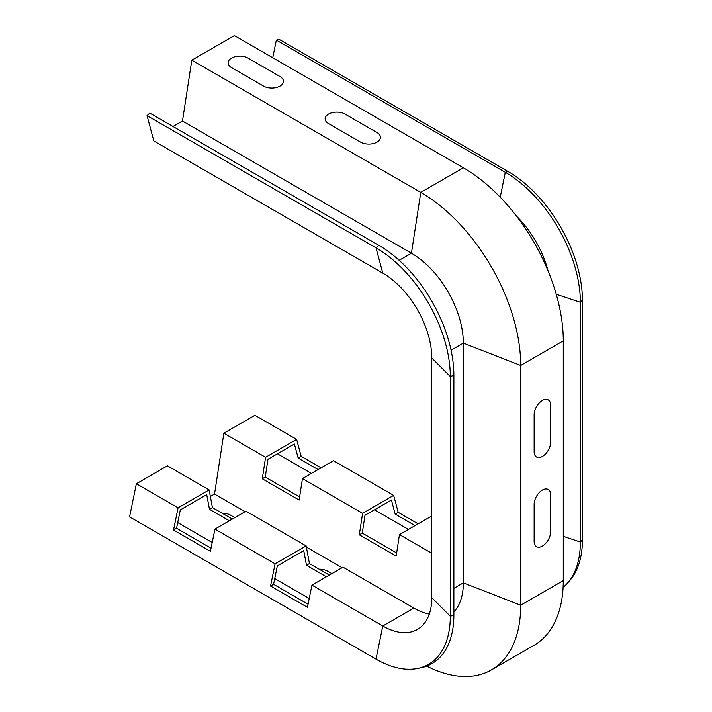 <?xml version="1.0" encoding="UTF-8"?>
<svg xmlns="http://www.w3.org/2000/svg" width="712" height="712" viewBox="0 0 712 712"><rect width="100%" height="100%" fill="white"/><g stroke="black" fill="none" stroke-linecap="round" stroke-linejoin="round"><path stroke-width="1.07" d="M319.172 569.199A11.659 6.737 180 0 1 327.582 571.175L331.854 573.632M234.835 517.624L230.563 515.159A11.659 6.737 180 0 0 222.153 513.192M534.134 541.316L534.134 504.345A11.659 6.737 -60 0 1 542.384 490.061A11.659 6.737 -60 0 1 550.625 494.822L550.625 531.793A11.659 6.737 120 0 1 542.384 546.077A11.659 6.737 120 0 1 534.134 541.316M534.134 414.722L534.134 451.693A11.659 6.737 120 0 0 542.384 456.454A11.659 6.737 120 0 0 550.625 442.17L550.625 405.199A11.659 6.737 -60 0 0 542.384 400.438A11.659 6.737 -60 0 0 534.134 414.722M328.552 123.621L360.566 142.106A11.659 6.737 0 0 0 377.066 142.106A11.659 6.737 0 0 0 377.066 132.583L345.044 114.098A11.659 6.737 180 0 0 328.552 114.098A11.659 6.737 180 0 0 328.552 123.621M263.556 86.09L231.533 67.613A11.659 6.737 180 0 1 231.533 58.09A11.659 6.737 180 0 1 248.025 58.09L280.047 76.576A11.659 6.737 0 0 1 280.047 86.09A11.659 6.737 0 0 1 263.556 86.09M318.077 469.564L298.168 458.065L294.403 444.021L267.979 459.276L265.256 477.067L299.636 496.923M298.168 458.065L301.176 456.33L321.085 467.82M431.784 517.402L430.52 516.672L399.468 534.596L396.175 556.081L359.311 534.792L362.604 513.316L393.656 495.383L333.501 460.655L302.449 478.58L299.156 500.064L262.292 478.784L265.585 457.3L296.637 439.375L301.176 456.33M262.292 478.784L265.256 477.067M229.371 520.775L209.462 509.285L206.729 494.635L180.314 509.89L176.549 528.277L211.037 548.196M209.462 509.285L212.425 507.567L232.335 519.066M429.283 614.109A69.286 40.006 60 0 1 413.841 608.084L343.015 567.188L311.963 585.113L307.424 607.318L270.551 586.038L275.099 563.833L306.151 545.908L245.996 511.18L214.944 529.105L210.405 551.302L173.532 530.022L178.08 507.816L209.132 489.892L212.425 507.567M173.532 530.022L176.549 528.277M415.096 525.581L395.178 514.082L391.422 500.038L364.998 515.283L362.274 533.083L396.655 552.93M395.178 514.082L398.195 512.337L418.104 523.836M393.656 495.383L398.195 512.337M359.311 534.792L362.274 533.083M326.39 576.791L306.48 565.292L303.748 550.652L277.333 565.907L273.568 584.294L308.056 604.203M306.48 565.292L309.444 563.584L329.353 575.073M306.151 545.908L309.444 563.584M270.551 586.038L273.568 584.294M296.637 439.375L254.914 415.283L223.871 433.216L265.585 457.3M431.784 553.251L399.468 534.596M362.604 513.316L302.449 478.58M209.132 489.892L167.409 465.808L136.366 483.733L178.08 507.816M147.046 115.629L376.007 247.82A105.073 60.662 60 0 1 450.304 376.506L450.304 616.245A105.073 60.662 60 0 1 417.641 668.443L420.872 667.785A106.133 61.276 60 0 0 453.873 615.052L453.873 375.313A106.133 61.276 60 0 0 378.82 245.328L149.858 113.137L147.046 115.629L153.828 140.931L382.789 273.123A69.286 40.006 60 0 1 431.784 357.985L431.784 597.715A69.286 40.006 60 0 1 417.428 629.435A69.286 40.006 60 0 1 382.789 626.008L311.963 585.113M275.099 563.833L214.944 529.105M309.231 598.489L274.734 578.58M212.212 542.482L177.715 522.563M408.43 529.425L374.476 509.819M311.411 473.409L277.457 453.802M245.088 511.697L214.535 494.057L223.871 433.216M342.107 567.713L306.365 547.074M210.351 496.469L214.535 494.057M417.641 668.443A105.073 60.662 60 0 1 376.007 659.134L129.584 516.868L136.366 483.733M191.813 60.182L420.774 192.374A141.323 81.595 60 0 1 520.703 365.461L520.703 605.2A141.323 81.595 60 0 1 491.431 669.894L534.018 645.303A141.323 81.595 60 0 0 563.281 580.609L563.281 340.87A141.323 81.595 60 0 0 463.361 167.792L234.39 35.6L191.813 60.182L182.477 121.031L411.438 253.223A73.407 42.382 60 0 1 463.343 343.122L463.343 582.861A73.407 42.382 60 0 1 453.873 611.911M491.431 669.894A141.323 81.595 60 0 1 426.693 666.103M567.473 583.146L569.662 580.672A105.073 60.662 60 0 0 582.416 539.963L582.416 300.233A105.073 60.662 60 0 0 508.119 171.548L279.157 39.356L276.345 40.103L505.306 172.295A106.133 61.276 60 0 1 580.36 302.288L580.36 542.028A106.133 61.276 60 0 1 567.473 583.146A106.133 61.276 60 0 1 563.112 587.347M516.387 216.003A73.407 42.382 60 0 1 548.053 270.836M182.477 121.031L172.998 126.496M276.345 40.103L272.74 57.734M376.007 659.134L382.789 626.008L413.841 608.084M563.281 580.609L520.703 605.2L463.343 582.861L453.873 588.326M582.416 539.963L580.36 542.028L563.281 536.332M453.873 615.052L450.304 616.245L431.784 597.715M563.281 340.87L520.703 365.461L463.343 343.122L451.061 350.215M582.416 300.233L580.36 302.288L556.241 294.243M453.873 375.313L450.304 376.506L431.784 357.985M463.361 167.792L420.774 192.374L411.438 253.223L399.156 260.307M508.119 171.548L505.306 172.295L500.216 197.206M378.82 245.328L376.007 247.82L382.789 273.123"/></g></svg>
